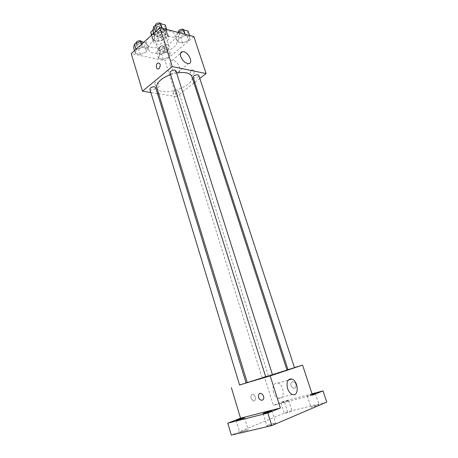 <?xml version="1.0" encoding="UTF-8"?>
<svg xmlns="http://www.w3.org/2000/svg" width="458" height="458" viewBox="0 0 458 458"><rect width="100%" height="100%" fill="white"/><g stroke="black" fill="none" stroke-linecap="round" stroke-linejoin="round"><path stroke-width="0.34" stroke-dasharray="2.29 1.72" d="M159.287 46.871L158.05 49.567C158.926 53.22 170.41 49.601 169.031 46.103C166.924 43.882 163.678 44.14 159.287 46.871M153.974 29.925L152.783 32.713C153.711 36.526 165.109 32.93 163.678 29.272C161.548 26.936 158.313 27.154 153.974 29.925M157.306 35.415L159.046 40.951L162.206 40.092L167.428 35.489L167.193 33.755L160.976 32.163L159.195 26.524L165.407 28.167L165.659 29.93L160.46 34.562L157.306 35.415L151.094 33.869L150.825 33.302M165.252 24.938L164.05 28.928L157.878 31.573L152.806 30.274L155.966 27.394L159.195 26.524M159.046 40.951L152.835 39.451L151.094 33.869M151.701 35.094L152.52 37.728L157.747 33.039L155.966 27.394M152.52 37.728L152.835 39.451M160.976 32.163L157.747 33.039M154.953 41.094L152.182 39.01C150.127 33.898 166.54 28.728 167.788 34.087C169.242 37.648 160.145 42.577 154.953 41.094M155.823 43.882C161.016 45.342 170.13 40.424 168.681 36.886C167.937 33.48 158.726 34.127 154.775 37.917C153.293 39.285 152.72 40.585 153.052 41.815L155.823 43.882M167.193 33.755L165.407 28.167M162.206 40.092L160.46 34.562M167.428 35.489L165.659 29.93M148.69 37.819C146.886 39.909 146.245 41.855 146.76 43.659C149.142 53.283 178.46 44.042 174.893 34.785C173.639 29.129 158.863 29.53 151.123 35.621M151.581 42.417C148.942 44.855 147.911 47.151 148.501 49.298C150.837 58.79 180.229 49.521 176.702 40.407C175.431 34.367 158.708 35.592 151.581 42.417M169.042 56.958L163.243 59.385L158.52 58.372L159.602 54.88L165.493 52.401L170.21 53.466L169.042 56.958L163.243 59.385L158.52 58.372L159.602 54.88L165.493 52.401L170.21 53.466L169.042 56.958L167.325 51.519L161.537 53.952L156.813 52.905L157.878 49.367L163.752 46.882L168.475 47.987L167.325 51.519M188.576 40.447L182.565 42.978L177.847 41.81L179.141 38.048L185.25 35.461L189.967 36.692L188.576 40.447L182.565 42.978L177.847 41.81L179.141 38.048L185.25 35.461L189.967 36.692L188.576 40.447L186.755 34.882L180.761 37.419L176.038 36.216L177.618 32.283M193.849 36.543L165.115 60.811L131.228 53.592M146.342 51.954L140.377 54.479L135.31 53.397L136.209 49.722L142.272 47.145L147.339 48.296L146.342 51.954L140.377 54.479L135.31 53.397L136.209 49.722L142.272 47.145L147.339 48.296L146.342 51.954L144.619 46.338L138.671 48.869L133.604 47.741M165.882 34.682L159.693 37.316L154.615 36.062L155.731 32.1L162.023 29.409L167.101 30.732L165.882 34.682L159.693 37.316L154.615 36.062L155.731 32.1L162.023 29.409L167.101 30.732L165.882 34.682L164.05 28.928M193.952 82.972L176.359 96.604L165.115 60.811M176.359 96.604L158.697 93.776M157.5 93.587L150.854 92.522M154.901 84.318C155.657 86.127 156.768 87.089 158.233 87.192C160.729 87.054 158.159 81.787 155.789 82.177C154.884 82.366 154.592 83.081 154.901 84.318M156.808 87.621C159.338 98.081 195.801 86.585 191.873 76.566M176.639 73.011L170.611 74.614M199.82 78.421L194.77 82.337M193.139 77.305C193.539 78.999 199.505 77.013 198.829 75.404M173.656 91.835L172.981 93.054C173.342 94.651 179.152 92.825 178.534 91.308C177.527 90.369 175.901 90.541 173.656 91.835M149.846 89.201C150.224 90.919 156.281 89.121 155.634 87.484M175.952 70.853L175.237 72.249C172.855 73.664 171.115 73.824 170.021 72.736M191.358 70.292C189.538 73.32 189.904 75.072 192.463 75.553C195.045 74.694 194.461 68.877 191.902 69.982L191.358 70.292C189.538 73.32 189.904 75.072 192.457 75.553C195.045 74.694 194.455 68.877 191.896 69.982L191.358 70.292M159.109 68.517L158.594 68.832M170.164 65.288C169.414 62.437 170.044 60.817 172.053 60.433C177.423 59.632 183.578 72.003 177.893 72.187C174.544 71.843 171.968 69.547 170.164 65.288M154.901 84.312C155.657 86.127 156.768 87.083 158.233 87.192C160.729 87.054 158.159 81.787 155.789 82.177C154.89 82.366 154.592 83.081 154.901 84.312M247.274 382.607C246.496 382.482 287.532 369.543 286.971 370.093M272.533 374.919L265.783 377.054M272.556 374.993L265.8 377.117M263.173 377.283L268.342 375.623L263.173 377.283M239.586 385.052L246.106 382.991M288.008 369.726L294.488 367.688M286.903 369.881L247.211 382.407M246.043 382.791L239.557 384.943M294.454 367.585L287.956 369.56M326.772 402.084L287.59 411.816L284.183 401.145L273.363 405.37L264.363 376.722M287.59 411.816L231.313 435.1M251.093 398.397L253.131 400.887C256.079 402.015 256.085 395.214 253.154 394.418C251.282 394.292 250.595 395.62 251.093 398.397L253.131 400.887C256.085 402.015 256.085 395.214 253.154 394.418C251.282 394.292 250.595 395.62 251.093 398.397M312.482 395.134L273.363 405.37M292.485 381.772L291.408 382.545C289.244 385.264 293.733 390.428 295.685 387.428C296.618 384.079 295.547 382.195 292.485 381.772L291.408 382.545C289.238 385.264 293.733 390.428 295.685 387.434C296.618 384.085 295.547 382.195 292.485 381.772M273.46 392.38C272.201 385.848 273.689 382.756 277.932 383.088C284.636 384.978 285.042 401.031 278.206 398.288C276.094 397.407 274.508 395.437 273.46 392.38M287.842 400.87L280.931 402.885C280.668 402.656 288.763 400.109 288.683 400.452L287.842 400.87M312.322 394.647L307.284 395.964L312.167 394.189M312.041 393.806L284.183 401.145M311.755 406.733L310.976 407.185C312.35 407.11 314.789 406.423 318.287 405.118L319.049 404.677C317.675 404.746 315.241 405.433 311.755 406.733M267.976 425.282L266.94 425.883C268.308 425.86 270.89 425.127 274.697 423.69L275.705 423.106C274.336 423.129 271.76 423.856 267.976 425.282M240.794 431.717L239.677 432.341C240.914 432.312 243.364 431.613 247.034 430.239L248.121 429.633C246.885 429.656 244.446 430.348 240.794 431.717M285.237 413.288L292.164 411.313L285.237 413.288M156.751 27.016L156.104 28.522C156.602 30.577 162.693 28.648 161.92 26.678C160.781 25.419 159.058 25.534 156.751 27.016M159.693 37.316L157.878 31.573M154.615 36.062L153.739 33.257M155.731 32.1L155.577 31.596M162.023 29.409L161.605 28.075M167.101 30.732L166.678 29.409M155.199 25.637C155.703 27.709 161.783 25.78 161.004 23.799L161.92 26.678M188.124 31.087L186.755 34.882M179.96 33.102L179.278 34.59C179.754 36.497 185.599 34.527 184.86 32.707C183.807 31.573 182.175 31.705 179.96 33.102M182.565 42.978L180.761 37.419M177.847 41.81L176.038 36.216M179.141 38.048L177.315 32.409M185.25 35.461L184.832 34.178M189.967 36.692L189.549 35.415M178.374 31.802C178.855 33.72 184.689 31.751 183.944 29.919M143.823 42.216L145.598 42.634L144.619 46.338M137.326 44.672L136.747 46.018C137.194 47.953 143.136 46.201 142.427 44.352C141.293 43.138 139.593 43.247 137.326 44.672M140.377 54.479L138.671 48.869M135.31 53.397L134.486 50.655M136.209 49.722L136.06 49.229M142.272 47.145L141.425 44.38M147.339 48.296L145.598 42.634M135.894 43.195C136.341 45.142 142.278 43.401 141.562 41.535M160.523 49.968L159.911 51.296C160.334 53.099 166.036 51.307 165.355 49.59C164.313 48.496 162.699 48.622 160.523 49.968M163.243 59.385L161.537 53.952M158.52 58.372L156.813 52.905M159.602 54.88L157.878 49.367M165.493 52.401L163.752 46.882M170.21 53.466L168.475 47.987M159.665 47.231L159.052 48.571C159.481 50.386 165.178 48.594 164.496 46.865C163.449 45.76 161.84 45.886 159.665 47.231M152.783 32.713L158.05 49.567M163.678 29.272L169.031 46.103M168.681 36.886L167.788 34.087M153.052 41.815L152.182 39.01M167.399 34.213L165.619 28.636M152.571 38.89L151.455 35.318M176.702 40.407L174.893 34.785M148.501 49.298L146.76 43.659M177.893 72.187L188.501 63.588M172.053 60.433L180.498 53.374M268.342 375.623L178.534 91.308M262.085 377.592L172.981 93.054M278.206 398.288L292.353 394.475M277.932 383.088L288.174 380.123M280.931 402.885L284.384 413.757M288.683 400.452L292.164 411.313M236.133 420.444L239.677 432.341M244.543 417.759L248.121 429.633M263.132 413.574L266.94 425.883M271.857 410.809L275.705 423.106M307.284 395.964L310.976 407.185M315.322 393.456L319.049 404.677M156.104 28.522L155.216 25.705M184.86 32.707L183.961 29.97M179.278 34.59L178.42 31.94M142.427 44.352L141.614 41.701M136.747 46.018L135.952 43.401M165.355 49.59L164.496 46.865M159.911 51.296L159.052 48.571"/><path stroke-width="0.69" d="M151.701 35.094L150.774 32.123L151.455 35.318M150.774 32.123L152.806 30.274L153.899 26.266L160.174 23.57L165.252 24.938L166.678 29.409M151.123 35.621L148.69 37.819M150.854 92.522L142.501 91.188L131.228 53.592L159.951 27.64L193.849 36.543L206.094 73.561L199.82 78.421M158.697 93.776L157.5 93.587M170.611 74.614C166.701 76.011 163.449 77.763 160.844 79.869C157.523 82.686 156.178 85.268 156.808 87.621L247.274 382.607L265.783 377.054M272.533 374.919L286.971 370.093L191.873 76.566C190.196 72.931 185.112 71.746 176.639 73.011M194.77 82.337L193.952 82.972M142.501 91.188L172.277 66.582L206.094 73.561M193.883 75.942L193.139 77.305L288.008 369.726L294.488 367.688L198.829 75.404C197.822 74.425 196.173 74.602 193.883 75.942M150.476 87.97L149.846 89.201L239.586 385.052L246.106 382.991L155.634 87.484C154.535 86.442 152.817 86.602 150.476 87.97M170.021 72.736C169.311 71.001 175.534 69.026 175.952 70.853L272.556 374.993L265.8 377.117L170.021 72.736M172.277 66.582L159.951 27.64M180.715 56.517C179.937 53.638 180.549 52.017 182.547 51.657C187.889 50.941 194.163 63.496 188.501 63.588C185.158 63.193 182.565 60.84 180.715 56.517M159.109 68.511L158.594 68.832C156.006 70.051 155.411 63.874 158.027 62.958C160.581 63.462 160.941 65.311 159.109 68.511M158.6 68.832C156.012 70.051 155.417 63.874 158.027 62.958C160.581 63.462 160.941 65.317 159.109 68.517M247.211 382.407L246.043 382.791M239.557 384.943L270.203 375.915L302.555 365.129L294.454 367.585M287.956 369.56L286.903 369.881M267.856 413.024L271.766 425.585L231.313 435.1L227.803 423.169L267.856 413.024L280.365 408.009L270.203 375.915M231.376 387.651L240.53 418.194L227.803 423.169M271.766 425.585L326.772 402.084L323.022 390.909L312.041 393.806M302.555 365.129L312.482 395.134L323.022 390.909M287.55 388.447C286.21 381.812 287.658 378.68 291.883 379.047C298.587 381.004 299.2 397.298 292.353 394.475C290.235 393.565 288.637 391.556 287.55 388.447M240.53 418.194L280.365 408.009M262.096 400.355C258.959 399.811 257.877 397.779 258.856 394.258C260.82 391.161 265.388 396.634 263.218 399.525L262.096 400.355C258.959 399.811 257.883 397.779 258.862 394.258C260.82 391.161 265.388 396.634 263.224 399.525L262.096 400.355M312.167 394.189L315.322 393.456L312.322 394.647M243.444 418.314L236.133 420.444C235.841 420.169 244.635 417.364 244.543 417.759L243.444 418.314M270.838 411.336L263.132 413.574C262.823 413.271 271.938 410.385 271.857 410.809L270.838 411.336M153.739 33.257L152.806 30.274M155.577 31.596L153.899 26.266M161.605 28.075L160.174 23.57M161.004 23.793C159.859 22.528 158.136 22.637 155.834 24.125L155.216 25.705M177.618 32.283L183.406 29.822L188.124 31.087L189.549 35.415M184.832 34.178L183.406 29.822M183.961 29.97L183.944 29.919C182.897 28.78 181.265 28.906 179.055 30.308L178.42 31.94M134.486 50.655L133.604 47.741L134.486 44.025L140.526 41.443L143.823 42.216M136.06 49.229L134.486 44.025M141.425 44.38L140.526 41.443M141.614 41.701L141.562 41.535C140.429 40.315 138.734 40.418 136.467 41.85L135.952 43.401M180.498 53.374L182.547 51.657M288.174 380.123L291.883 379.047"/></g></svg>
